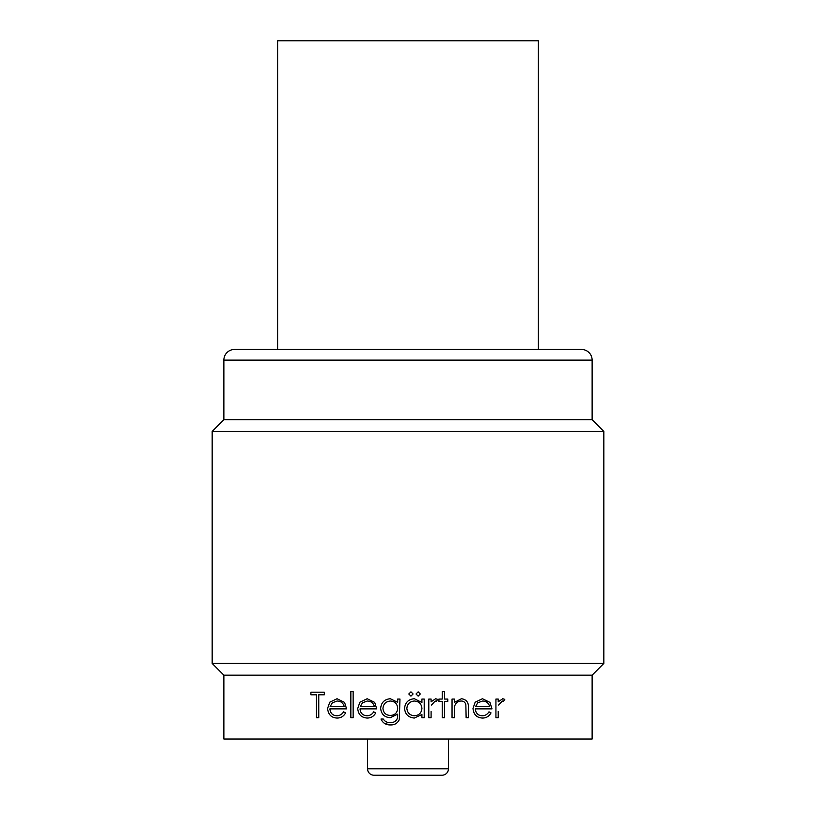 <?xml version="1.0" encoding="UTF-8"?>
<svg xmlns="http://www.w3.org/2000/svg" width="816" height="816" viewBox="0 0 816 816"><rect width="100%" height="100%" fill="white"/><g stroke="black" fill="none" stroke-linecap="round" stroke-linejoin="round"><path stroke-width="1.22" d="M538.387 349.462L538.387 40.8L277.613 40.8L277.613 349.462M367.557 739.01L367.557 768.815A6.385 6.385 0 0 0 373.942 775.2L377.665 775.2M448.443 739.01L448.443 768.815A6.385 6.385 0 0 1 442.058 775.2L373.942 775.2M592.13 675.148L592.13 739.01L223.87 739.01L223.87 675.148L592.13 675.148L603.84 663.439L603.84 431.419L212.16 431.419L212.16 663.439L603.84 663.439M223.87 675.148L212.16 663.439M212.16 431.419L223.87 419.71L592.13 419.71L603.84 431.419M592.13 419.71L592.13 360.101A10.639 10.639 0 0 0 581.492 349.462L234.508 349.462A10.639 10.639 0 0 0 223.87 360.101L592.13 360.101M223.87 419.71L223.87 360.101M336.988 718.049C331.347 717.743 328.216 714.541 327.604 708.441C328.205 714.541 331.337 717.743 336.988 718.049C340.751 718.1 343.628 716.377 345.617 712.898L343.577 711.827C341.924 714.449 339.64 715.754 336.702 715.765C332.653 715.53 330.378 713.235 329.888 708.88L346.596 708.88L344.566 702.403L337.049 698.731L329.746 702.209L327.604 708.441M399.299 719.6L399.973 699.057L397.688 699.057L397.688 702.321L390.293 698.731C384.458 699.292 381.245 702.484 380.654 708.329C381.225 714.112 384.407 717.244 390.221 717.723L397.688 714.153L397.688 715.112C397.769 720.028 395.311 722.537 390.293 722.639C387.253 722.752 384.917 721.548 383.275 719.039L380.98 719.039C382.816 723.047 385.999 725.016 390.517 724.934C394.638 725.036 397.565 723.262 399.299 719.6C397.576 723.251 394.648 725.026 390.517 724.934L384.591 723.476M435.642 698.731L437.641 699.373L435.642 698.731L431.093 701.811L431.093 699.057L428.798 699.057L428.798 717.723L431.093 717.723L431.093 711.45M437.641 699.373L436.376 701.352L435.203 701.026L436.376 701.352L435.203 701.026L431.501 705.044M454.696 705.962L454.339 710.981L454.696 705.962C455.767 702.862 457.878 701.209 461.04 701.026C463.549 700.995 465.161 702.219 465.854 704.698L466.13 717.723L468.425 717.723L468.425 708.196C468.833 702.617 466.507 699.465 461.438 698.731L454.339 702.423L454.339 699.057L452.044 699.057L452.044 717.723L454.339 717.723L454.339 710.981M503.513 701.352L502.34 701.026L503.513 701.352L504.778 699.373L502.778 698.731L498.219 701.811L498.219 699.057L495.934 699.057L495.934 717.723L498.219 717.723L498.219 711.45M421.923 714.5L414.293 718.049L421.923 714.5L421.923 717.723L424.208 717.723L424.208 699.057L421.923 699.057L421.923 702.515L414.365 698.731C408.449 699.251 405.185 702.454 404.563 708.339C405.113 714.265 408.357 717.499 414.293 718.049M498.637 705.044L502.34 701.026M488.978 711.827C487.346 714.439 485.051 715.754 482.113 715.765C478.064 715.53 475.789 713.235 475.3 708.88L491.997 708.88L489.967 702.403L482.45 698.731L475.157 702.209L473.005 708.441C473.617 714.53 476.748 717.733 482.399 718.049C486.173 718.09 489.039 716.377 491.018 712.898L488.978 711.827M489.712 706.595L475.544 706.595L477.758 702.77L482.572 701.026C486.173 701.066 488.549 702.923 489.712 706.595M477.758 702.77L475.544 706.595M442.221 691.529L442.221 699.057L438.947 699.057L438.947 701.352L442.221 701.352L442.221 717.723L444.516 717.723L444.516 701.352L447.79 701.352L447.79 699.057L444.516 699.057L444.516 691.529L442.221 691.529M414.395 701.026C418.985 701.372 421.495 703.841 421.923 708.431C421.495 712.97 418.975 715.408 414.375 715.765C409.867 715.346 407.357 712.888 406.858 708.37C407.337 703.851 409.856 701.403 414.395 701.026M406.858 708.37C407.347 712.878 409.856 715.336 414.375 715.765M410.948 691.856L408.816 693.977L410.948 696.109L413.08 693.977L410.948 691.856M418.149 691.856L416.027 693.977L418.149 696.109L420.281 693.977L418.149 691.856M390.476 701.026C394.924 701.393 397.321 703.81 397.688 708.288C397.351 712.817 394.903 715.204 390.344 715.428C385.866 715.234 383.398 712.898 382.949 708.421C383.398 703.871 385.907 701.403 390.476 701.026M373.708 711.827C372.116 714.408 369.821 715.724 366.833 715.765C362.692 715.438 360.417 713.143 360.019 708.88L376.727 708.88L374.697 702.403L367.18 698.731L359.876 702.209L357.734 708.441C358.214 714.408 361.345 717.611 367.118 718.049C370.943 718.06 373.82 716.336 375.737 712.898L373.708 711.827M374.432 706.595L360.264 706.595L362.488 702.77L367.292 701.026C370.984 701.138 373.361 702.994 374.432 706.595M350.849 691.529L350.849 717.723L353.144 717.723L353.144 691.529L350.849 691.529M344.301 706.595L330.133 706.595L332.357 702.77L337.161 701.026C340.782 701.077 343.159 702.933 344.301 706.595M332.357 702.77L330.133 706.595M310.896 694.804L316.465 694.804L316.465 717.723L318.76 717.723L318.76 694.804L324.329 694.804L324.329 692.182L310.896 692.182L310.896 694.804M438.335 775.2L442.058 775.2M448.443 768.815L367.557 768.815"/></g></svg>
